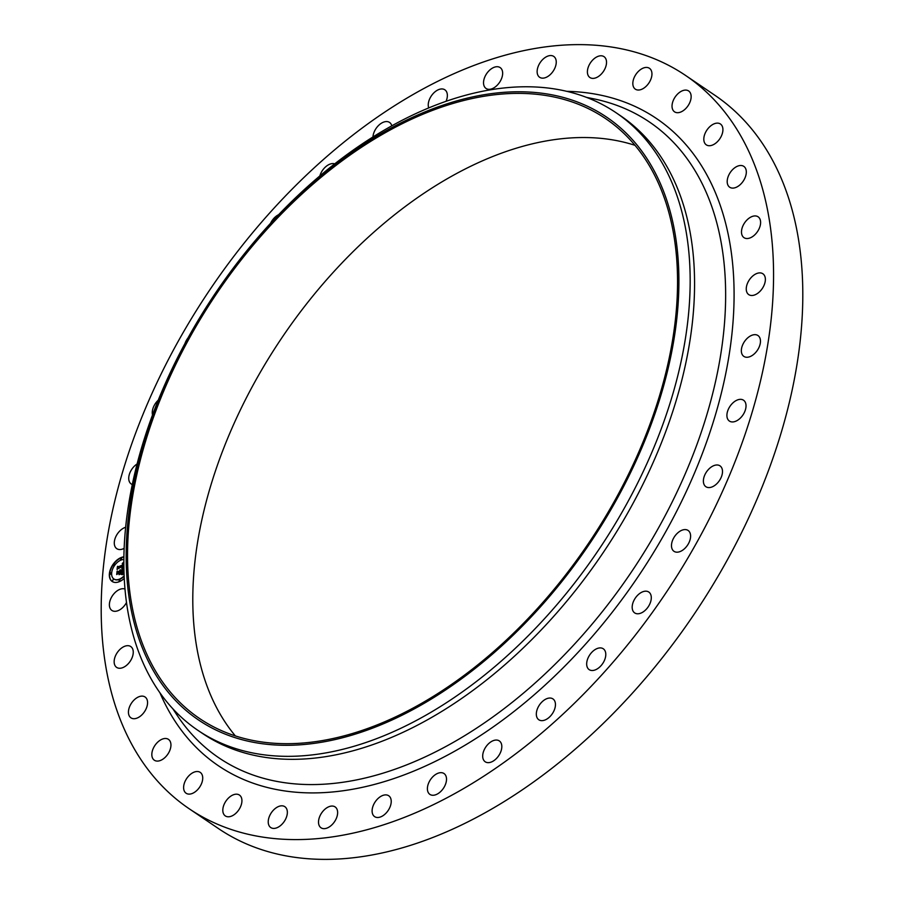 <?xml version="1.0" encoding="UTF-8"?>
<svg xmlns="http://www.w3.org/2000/svg" width="904" height="904" viewBox="0 0 904 904"><rect width="100%" height="100%" fill="white"/><g stroke="black" fill="none" stroke-linecap="round" stroke-linejoin="round"><path stroke-width="1.36" d="M124.176 548.344A12.588 7.786 124.1 0 1 116.797 548.683A12.588 7.786 124.1 0 1 116.39 535.541A12.588 7.786 124.1 0 1 125.679 527.269M685.514 75.405L714.759 95.202A442.757 273.81 124.1 0 1 711.866 586.583A442.757 273.81 124.1 0 1 256.34 847.839A442.757 273.81 124.1 0 1 218.485 828.595L189.241 808.797A442.757 273.81 124.1 0 1 192.134 317.417A442.757 273.81 124.1 0 1 647.659 56.161A442.757 273.81 124.1 0 1 685.514 75.405A442.757 273.81 124.1 0 1 682.622 566.797A442.757 273.81 124.1 0 1 227.096 828.053A442.757 273.81 124.1 0 1 189.241 808.797M616.008 112.695L620.404 115.678A372.923 230.622 124.1 0 1 617.974 529.563A372.923 230.622 124.1 0 1 234.294 749.608A372.923 230.622 124.1 0 1 202.417 733.393L198.01 730.421A372.923 230.622 124.1 0 1 200.451 316.536A372.923 230.622 124.1 0 1 584.131 96.491A372.923 230.622 124.1 0 1 616.008 112.695A372.923 230.622 124.1 0 1 613.567 526.58A372.923 230.622 124.1 0 1 229.898 746.625A372.923 230.622 124.1 0 1 198.01 730.421M229.672 735.811A363.984 225.096 124.1 0 1 186.947 340.277A363.984 225.096 124.1 0 1 575.407 101.259A363.984 225.096 124.1 0 1 618.133 496.793A363.984 225.096 124.1 0 1 229.672 735.811M574.56 102.819A362.199 223.989 124.1 0 1 605.522 118.56A362.199 223.989 124.1 0 1 603.16 520.534A362.199 223.989 124.1 0 1 230.52 734.251A362.199 223.989 124.1 0 1 199.558 718.499A362.199 223.989 124.1 0 1 201.931 316.536A362.199 223.989 124.1 0 1 574.56 102.819M235.345 735.901A362.199 223.989 124.1 0 1 282.297 337.158A362.199 223.989 124.1 0 1 634.992 145.318M730.161 406.077A12.588 7.786 124.1 0 1 743.529 400.212A12.588 7.786 124.1 0 1 742.772 415.218A12.588 7.786 124.1 0 1 729.404 421.072A12.588 7.786 124.1 0 1 730.161 406.077M152.527 414.97A12.588 7.786 124.1 0 1 156.844 401.625A12.588 7.786 124.1 0 1 158.268 400.167M707.979 469.99A12.588 7.786 124.1 0 1 720.002 465.854A12.588 7.786 124.1 0 1 717.9 482.578A12.588 7.786 124.1 0 1 705.888 486.714A12.588 7.786 124.1 0 1 707.979 469.99M184.981 343.475A12.588 7.786 124.1 0 1 188.032 337.893M677.571 533.055A12.588 7.786 124.1 0 1 688.102 530.456A12.588 7.786 124.1 0 1 684.509 548.717A12.588 7.786 124.1 0 1 673.989 551.316A12.588 7.786 124.1 0 1 677.571 533.055M639.874 593.352A12.588 7.786 124.1 0 1 648.801 592.052A12.588 7.786 124.1 0 1 650.823 601.16A12.588 7.786 124.1 0 1 643.614 611.612A12.588 7.786 124.1 0 1 634.687 612.912A12.588 7.786 124.1 0 1 632.653 603.804A12.588 7.786 124.1 0 1 639.874 593.352M270.59 223.22A12.588 7.786 124.1 0 1 278.308 214.847A12.588 7.786 124.1 0 1 278.568 214.723M596.019 649.061A12.588 7.786 124.1 0 1 603.284 648.778A12.588 7.786 124.1 0 1 605.025 658.869A12.588 7.786 124.1 0 1 596.448 669.356A12.588 7.786 124.1 0 1 589.171 669.638A12.588 7.786 124.1 0 1 587.442 659.547A12.588 7.786 124.1 0 1 596.019 649.061M319.869 175.873A12.588 7.786 124.1 0 1 330.31 164.008A12.588 7.786 124.1 0 1 334.683 163.839M547.338 698.476A12.588 7.786 124.1 0 1 552.954 698.916A12.588 7.786 124.1 0 1 554.322 709.99A12.588 7.786 124.1 0 1 544.445 720.205A12.588 7.786 124.1 0 1 538.829 719.776A12.588 7.786 124.1 0 1 537.462 708.691A12.588 7.786 124.1 0 1 547.338 698.476M372.957 136.933A12.588 7.786 124.1 0 1 385.567 121.622A12.588 7.786 124.1 0 1 389.556 122.424A12.588 7.786 124.1 0 1 391.782 125.803M495.324 740.105A12.588 7.786 124.1 0 1 499.313 740.918A12.588 7.786 124.1 0 1 500.262 752.976A12.588 7.786 124.1 0 1 489.188 762.592A12.588 7.786 124.1 0 1 485.199 761.778A12.588 7.786 124.1 0 1 484.25 749.721A12.588 7.786 124.1 0 1 495.324 740.105M428.699 107.904A12.588 7.786 124.1 0 1 431.716 95.361A12.588 7.786 124.1 0 1 442.395 88.965A12.588 7.786 124.1 0 1 444.858 89.812A12.588 7.786 124.1 0 1 446.079 101.271M441.547 772.683A12.588 7.786 124.1 0 1 444.011 773.53A12.588 7.786 124.1 0 1 444.474 786.559A12.588 7.786 124.1 0 1 432.361 795.249A12.588 7.786 124.1 0 1 429.897 794.39A12.588 7.786 124.1 0 1 429.434 781.372A12.588 7.786 124.1 0 1 441.547 772.683M487.109 88.999A12.588 7.786 124.1 0 1 486.036 88.445A12.588 7.786 124.1 0 1 486.115 74.467A12.588 7.786 124.1 0 1 499.076 67.043A12.588 7.786 124.1 0 1 500.149 67.585A12.588 7.786 124.1 0 1 500.07 81.563A12.588 7.786 124.1 0 1 487.109 88.999M387.647 795.215A12.588 7.786 124.1 0 1 388.72 795.757A12.588 7.786 124.1 0 1 388.641 809.735A12.588 7.786 124.1 0 1 375.68 817.171A12.588 7.786 124.1 0 1 374.606 816.617A12.588 7.786 124.1 0 1 374.685 802.65A12.588 7.786 124.1 0 1 387.647 795.215M539.507 77.19A12.588 7.786 124.1 0 1 540.309 62.387A12.588 7.786 124.1 0 1 553.745 56.421A12.588 7.786 124.1 0 1 553.869 56.511A12.588 7.786 124.1 0 1 553.067 71.326A12.588 7.786 124.1 0 1 539.631 77.281A12.588 7.786 124.1 0 1 539.507 77.19M335.248 807.012A12.588 7.786 124.1 0 1 334.446 821.826A12.588 7.786 124.1 0 1 321.01 827.781A12.588 7.786 124.1 0 1 320.886 827.691A12.588 7.786 124.1 0 1 321.688 812.888A12.588 7.786 124.1 0 1 335.124 806.922A12.588 7.786 124.1 0 1 335.248 807.012M588.786 76.478A12.588 7.786 124.1 0 1 591.227 61.732A12.588 7.786 124.1 0 1 604.019 56.658A12.588 7.786 124.1 0 1 605.138 57.698A12.588 7.786 124.1 0 1 602.697 72.444A12.588 7.786 124.1 0 1 589.905 77.518A12.588 7.786 124.1 0 1 588.786 76.478M285.958 807.724A12.588 7.786 124.1 0 1 283.528 822.47A12.588 7.786 124.1 0 1 270.737 827.544A12.588 7.786 124.1 0 1 269.618 826.505A12.588 7.786 124.1 0 1 272.059 811.758A12.588 7.786 124.1 0 1 284.85 806.684A12.588 7.786 124.1 0 1 285.958 807.724M633.478 86.874A12.588 7.786 124.1 0 1 637.343 72.523A12.588 7.786 124.1 0 1 649.445 68.297A12.588 7.786 124.1 0 1 651.298 70.569A12.588 7.786 124.1 0 1 647.433 84.931A12.588 7.786 124.1 0 1 635.331 89.157A12.588 7.786 124.1 0 1 633.478 86.874M241.278 797.328A12.588 7.786 124.1 0 1 237.413 811.69A12.588 7.786 124.1 0 1 225.311 815.916A12.588 7.786 124.1 0 1 223.457 813.634A12.588 7.786 124.1 0 1 227.322 799.283A12.588 7.786 124.1 0 1 239.424 795.057A12.588 7.786 124.1 0 1 241.278 797.328M672.214 108.062A12.588 7.786 124.1 0 1 677.265 94.389A12.588 7.786 124.1 0 1 688.645 90.965A12.588 7.786 124.1 0 1 690.961 94.728A12.588 7.786 124.1 0 1 685.91 108.401A12.588 7.786 124.1 0 1 674.531 111.825A12.588 7.786 124.1 0 1 672.214 108.062M202.541 776.14A12.588 7.786 124.1 0 1 197.49 789.813A12.588 7.786 124.1 0 1 186.111 793.237A12.588 7.786 124.1 0 1 183.794 789.486A12.588 7.786 124.1 0 1 188.846 775.813A12.588 7.786 124.1 0 1 200.225 772.378A12.588 7.786 124.1 0 1 202.541 776.14M703.809 139.408A12.588 7.786 124.1 0 1 709.809 126.673A12.588 7.786 124.1 0 1 720.42 123.995A12.588 7.786 124.1 0 1 722.917 129.441A12.588 7.786 124.1 0 1 716.917 142.177A12.588 7.786 124.1 0 1 706.306 144.855A12.588 7.786 124.1 0 1 703.809 139.408M170.946 744.806A12.588 7.786 124.1 0 1 164.946 757.541A12.588 7.786 124.1 0 1 154.335 760.219A12.588 7.786 124.1 0 1 151.827 754.772A12.588 7.786 124.1 0 1 157.827 742.037A12.588 7.786 124.1 0 1 168.449 739.359A12.588 7.786 124.1 0 1 170.946 744.806M727.302 179.941A12.588 7.786 124.1 0 1 733.98 168.359A12.588 7.786 124.1 0 1 743.811 166.37A12.588 7.786 124.1 0 1 746.207 173.658A12.588 7.786 124.1 0 1 739.529 185.241A12.588 7.786 124.1 0 1 729.697 187.23A12.588 7.786 124.1 0 1 727.302 179.941M147.454 704.272A12.588 7.786 124.1 0 1 140.764 715.855A12.588 7.786 124.1 0 1 130.944 717.844A12.588 7.786 124.1 0 1 128.549 710.555A12.588 7.786 124.1 0 1 135.227 698.973A12.588 7.786 124.1 0 1 145.058 696.984A12.588 7.786 124.1 0 1 147.454 704.272M741.992 228.441A12.588 7.786 124.1 0 1 758.106 216.802A12.588 7.786 124.1 0 1 760.106 226.023A12.588 7.786 124.1 0 1 743.992 237.662A12.588 7.786 124.1 0 1 741.992 228.441M132.752 655.762A12.588 7.786 124.1 0 1 116.65 667.401A12.588 7.786 124.1 0 1 114.65 658.191A12.588 7.786 124.1 0 1 130.764 646.552A12.588 7.786 124.1 0 1 132.752 655.762M747.427 283.438A12.588 7.786 124.1 0 1 762.874 273.765A12.588 7.786 124.1 0 1 764.196 284.963A12.588 7.786 124.1 0 1 748.761 294.625A12.588 7.786 124.1 0 1 747.427 283.438M126.526 602.482A12.588 7.786 124.1 0 1 111.881 610.437A12.588 7.786 124.1 0 1 110.559 599.25A12.588 7.786 124.1 0 1 125.023 589.08M743.45 343.249A12.588 7.786 124.1 0 1 757.959 335.531A12.588 7.786 124.1 0 1 758.366 348.673A12.588 7.786 124.1 0 1 743.845 356.391A12.588 7.786 124.1 0 1 743.45 343.249M132.323 484.544A12.588 7.786 124.1 0 1 131.227 483.99A12.588 7.786 124.1 0 1 131.984 468.995A12.588 7.786 124.1 0 1 137.125 463.967M124.289 578.379A14.306 8.848 124.1 0 1 119.226 581.701A14.306 8.848 124.1 0 1 112.164 581.464A14.306 8.848 124.1 0 1 110.446 569.294A14.306 8.848 124.1 0 1 121.147 557.531A14.306 8.848 124.1 0 1 123.927 556.807M124.164 575.769A11.277 6.972 124.1 0 1 119.43 579.136A11.277 6.972 124.1 0 1 113.87 578.955A11.277 6.972 124.1 0 1 112.514 569.362A11.277 6.972 124.1 0 1 120.944 560.096A11.277 6.972 124.1 0 1 123.893 559.497M123.362 568.311L122.051 568.13L123.204 565.87L117.52 568.695L117.712 566.288L118.209 566.797L122.91 564.91L122.277 563.667L123.272 564.763L123.249 563.463L122.356 563.361L123.882 562.005L123.362 568.311M123.012 568.729L121.78 568.559L123.012 568.729M122.526 567.554L122.797 566.39L118.04 568.3L117.079 569.497L117.43 566.616L117.237 569.147L122.944 566.175L122.56 567.576M122.955 574.289L121.599 573.995L122.854 570.729L120.639 571.622L122.571 571.158L121.904 573.554L122.424 571.339L120.605 572.074L121.272 573.396L119.294 574.198L120.243 571.78L117.192 573.667L117.396 571.068L117.938 571.678L119.972 570.865L119.87 570.119L120.322 570.729L120.13 569.791L120.718 570.56L123.385 568.808L122.955 574.289M122.481 574.718L121.26 574.435L122.481 574.718M119.034 574.673L121.159 573.678L119.034 574.673M119.814 572.39L116.684 574.548L117.057 571.317L116.831 574.209L119.95 572.209L119.723 573.475L119.927 572.469M119.271 581.159L119.814 579.701L119.271 581.159M110.457 574.243L111 572.786L110.457 574.243M112.684 580.741L113.226 579.294L112.684 580.741M121.102 558.073L120.56 559.531L121.102 558.073M114.017 563.994L113.463 565.441L114.017 563.994M120.718 570.56L123.328 569.475M119.983 570.707L120.605 570.91L120.345 569.814M117.938 571.678L120.255 570.921M117.52 573.204L117.667 571.373M119.87 573.961L120.243 571.78M122.051 574.017L122.854 570.729M123.554 562.322L122.933 563.26M123.046 564.797L123.113 563.328M118.209 566.797L123.204 564.91M117.859 568.209L117.983 566.571M122.526 568.13L123.204 565.87M121.825 574.469L122.447 574.515M123.927 557.033A14.306 8.848 -55.9 0 0 121.43 557.712A14.306 8.848 -55.9 0 0 110.774 569.351A14.306 8.848 -55.9 0 0 112.311 581.566M114.006 579.046A11.277 6.972 -55.9 0 0 114.153 579.148A11.277 6.972 -55.9 0 0 119.712 579.328A11.277 6.972 -55.9 0 0 124.187 576.232M119.012 581.204L119.927 579.837M110.186 574.277L111.113 572.921M112.412 580.786L113.339 579.419M120.729 559.587L121.644 558.22M113.633 565.497L114.559 564.141M586.436 97.349L593.702 98.83A383.94 237.436 124.1 0 1 616.471 105.237A383.94 237.436 124.1 0 1 661.536 522.444A383.94 237.436 124.1 0 1 251.775 774.57A383.94 237.436 124.1 0 1 176.856 714.872L172.766 708.679M566.819 91.327A390.765 241.65 124.1 0 1 622.969 101.485A390.765 241.65 124.1 0 1 668.836 526.117A390.765 241.65 124.1 0 1 251.787 782.728A390.765 241.65 124.1 0 1 159.895 692.701"/></g></svg>
